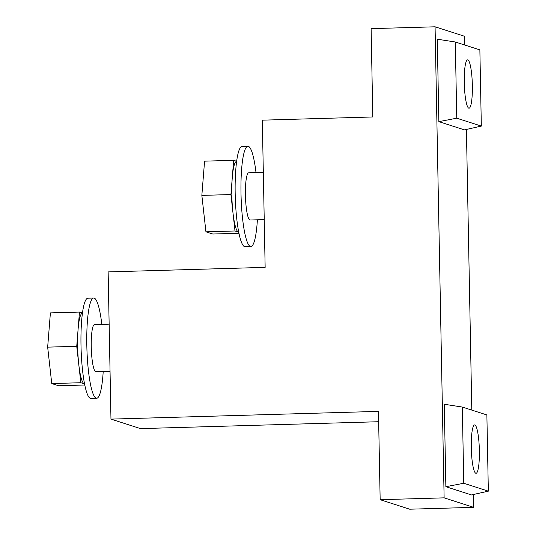 <?xml version="1.0" encoding="UTF-8"?>
<svg xmlns="http://www.w3.org/2000/svg" width="536" height="536" viewBox="0 0 536 536"><rect width="100%" height="100%" fill="white"/><g stroke="black" fill="none" stroke-linecap="round" stroke-linejoin="round"><path stroke-width="0.8" d="M110.965 419.112L108.138 271.906L265.146 267.37L262.318 120.165L372.808 116.969L371.113 28.649L435.078 26.8L444.123 497.85L380.158 499.699L378.463 411.38L110.965 419.112L140.512 428.612L378.657 421.725M479.365 450.401A24.187 4.007 88.3 0 0 474.863 424.961A24.187 4.007 88.3 0 0 474.628 424.927A24.187 4.007 88.3 0 0 471.318 449.222A24.187 4.007 88.3 0 0 476.022 473.281A24.187 4.007 88.3 0 0 479.365 450.401M468.779 108.178A24.187 4.007 88.3 0 0 469.013 108.212A24.187 4.007 88.3 0 0 472.317 83.924A24.187 4.007 88.3 0 0 467.613 59.864A24.187 4.007 88.3 0 0 464.29 83.449A24.187 4.007 88.3 0 0 468.779 108.178M438.857 121.645L464.464 129.88L481.328 126.087L479.867 49.888L455.298 41.989L437.276 39.208L438.857 121.645L456.766 118.195L481.328 126.087M473.422 494.507L473.67 507.351L444.123 497.85M435.078 26.8L464.625 36.301L464.792 45.037M466.414 129.437L471.801 410.107M445.865 486.708L471.472 494.942L488.336 491.157L486.876 414.951L462.313 407.052L444.284 404.271L445.865 486.708L463.774 483.258L488.336 491.157M473.67 507.351L409.705 509.2L380.158 499.699M455.298 41.989L456.766 118.195M462.313 407.052L463.774 483.258M263.323 172.404L248.691 172.827A23.597 3.906 88.3 0 0 245.434 195.144A23.597 3.906 88.3 0 0 249.823 219.968A23.597 3.906 88.3 0 0 250.057 220.001L264.228 219.593M256.014 172.612A50.143 8.301 88.3 0 0 247.927 146.294A50.143 8.301 88.3 0 0 241.006 193.724A50.143 8.301 88.3 0 0 250.821 246.533A50.143 8.301 88.3 0 0 257.38 219.787M236.657 161.376A35.396 5.863 88.3 0 0 232.289 177.443A35.396 5.863 88.3 0 0 232.966 212.765A35.396 5.863 88.3 0 0 238.42 232.081L235.009 230.983L230.922 194.555L233.656 160.324L236.664 161.296M233.656 160.324L204.578 161.162L201.844 195.399L230.922 194.555M235.009 230.983L205.938 231.82L201.844 195.399M238.929 233.261L212.759 234.018L205.938 231.82M247.927 146.294L242.111 146.462A50.143 8.301 88.3 0 0 235.19 193.891A50.143 8.301 88.3 0 0 245.006 246.701L250.821 246.533M109.143 324.146L94.51 324.568A23.597 3.906 88.3 0 0 91.254 346.886A23.597 3.906 88.3 0 0 95.643 371.709A23.597 3.906 88.3 0 0 95.87 371.743L110.048 371.334M101.833 324.36A50.143 8.301 88.3 0 0 93.74 298.036A50.143 8.301 88.3 0 0 86.819 345.465A50.143 8.301 88.3 0 0 96.641 398.275A50.143 8.301 88.3 0 0 103.2 371.528M82.47 313.118A35.396 5.863 88.3 0 0 78.102 329.184A35.396 5.863 88.3 0 0 78.785 364.513A35.396 5.863 88.3 0 0 84.239 383.823L80.829 382.724L76.735 346.296L79.469 312.066L82.484 313.037M79.469 312.066L50.397 312.903L47.664 347.14L76.735 346.296M80.829 382.724L51.751 383.562L47.664 347.14M84.748 385.002L58.578 385.759L51.751 383.562M93.74 298.036L87.924 298.204A50.143 8.301 88.3 0 0 81.003 345.633A50.143 8.301 88.3 0 0 90.825 398.442L96.641 398.275"/></g></svg>
